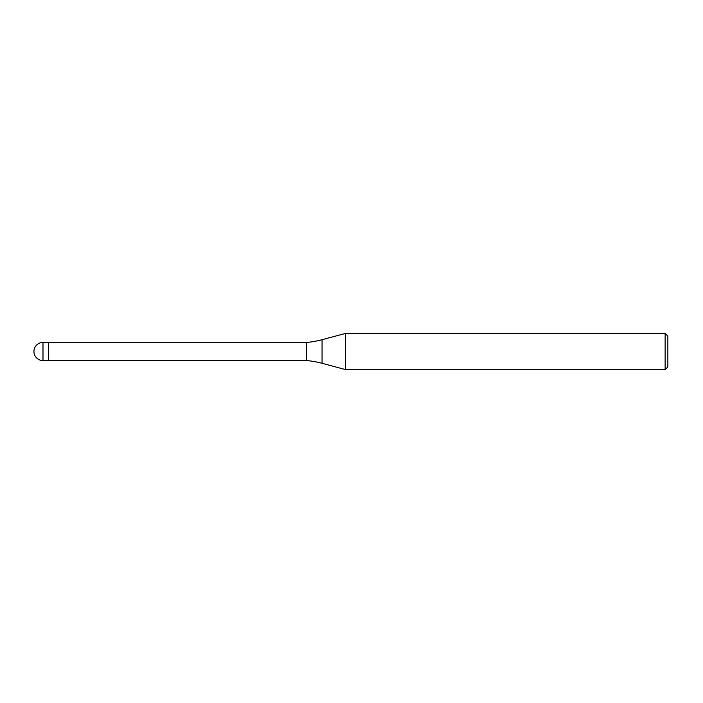 <?xml version="1.0" encoding="UTF-8"?>
<svg xmlns="http://www.w3.org/2000/svg" width="703" height="703" viewBox="0 0 703 703"><rect width="100%" height="100%" fill="white"/><g stroke="black" fill="none" stroke-linecap="round" stroke-linejoin="round"><path stroke-width="1.05" d="M306.517 360.551L48.428 360.551L48.428 342.449L306.517 342.449A90.555 90.555 0 0 0 322.062 339.707L345.63 333.389L665.135 333.389L667.85 336.104L667.85 366.896L665.135 369.611L345.63 369.611L322.062 363.293A90.555 90.555 0 0 0 306.517 360.551L306.517 342.449M345.63 369.611L345.63 333.389L345.63 369.611M665.135 369.611L665.135 333.389M42.988 360.56L48.428 360.56L48.428 342.44L42.988 342.44A9.06 9.06 0 0 0 33.937 351.5A9.06 9.06 0 0 0 42.988 360.56L42.988 342.44M322.062 363.293L322.062 339.707"/></g></svg>
